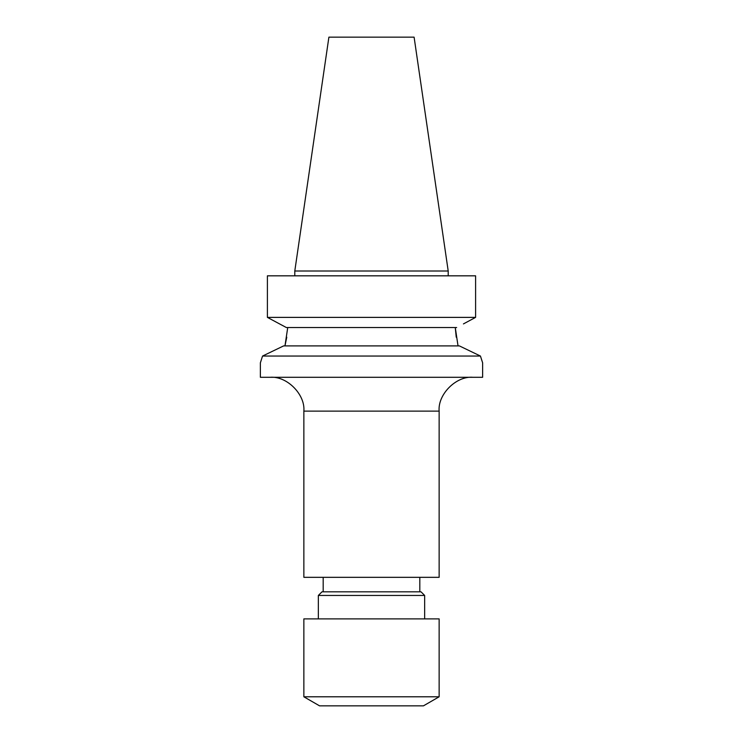 <?xml version="1.0" encoding="UTF-8"?>
<svg xmlns="http://www.w3.org/2000/svg" width="743" height="743" viewBox="0 0 743 743"><rect width="100%" height="100%" fill="white"/><g stroke="black" fill="none" stroke-linecap="round" stroke-linejoin="round"><path stroke-width="1.11" d="M472.966 377.295C456.23 375.782 437.627 394.384 439.141 411.12L439.141 577.33L303.859 577.33L303.859 411.12C305.373 394.384 286.77 375.782 270.034 377.295M260.96 361.079L260.375 362.807L260.375 377.295L482.625 377.295L482.625 362.807L480.442 356.046L262.558 356.046L283.631 345.894L459.369 345.894L480.442 356.046L482.04 361.079M260.375 362.807L262.558 356.046M456.239 337.192L455.264 327.533L458.032 345.894M463.437 323.911L475.604 317.382L463.437 323.911M456.657 327.533L286.343 327.533L267.396 317.382L475.604 317.382L475.604 275.829L267.396 275.829L267.396 317.382L279.563 323.911M318.348 595.449L321.979 591.827L421.021 591.827L424.652 595.449L318.348 595.449L318.348 618.882M448.205 275.829L448.205 271L294.795 271L294.795 275.829M424.652 618.882L424.652 595.449M294.795 271L328.898 37.15L414.102 37.15L448.205 271M439.141 696.785L303.859 696.785L303.859 618.882L439.141 618.882L439.141 696.785L423.445 705.85L319.555 705.85L303.859 696.785M286.761 337.192L284.968 345.894L287.736 327.533M439.141 411.12L303.859 411.12M419.814 591.827L419.814 577.33M323.186 591.827L323.186 577.33"/></g></svg>
